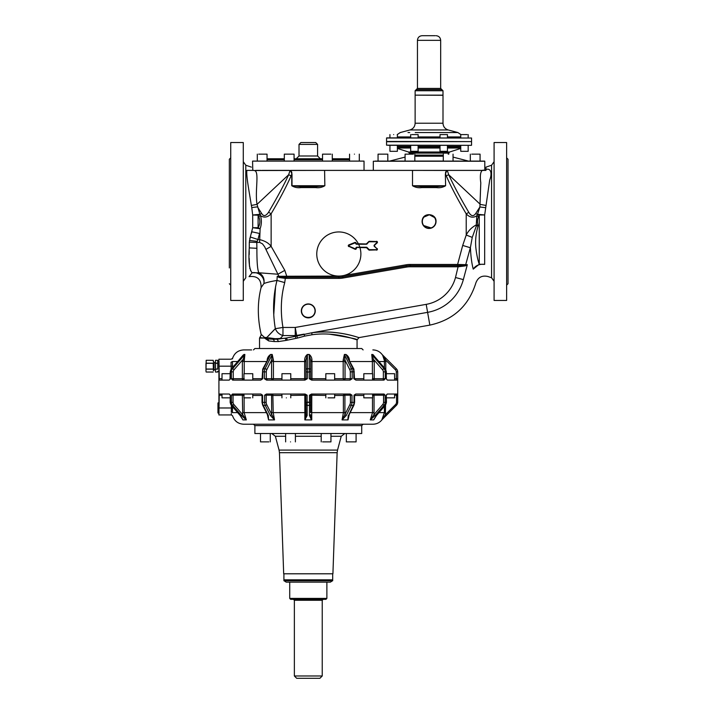 <?xml version="1.0" encoding="UTF-8"?>
<svg xmlns="http://www.w3.org/2000/svg" width="714" height="714" viewBox="0 0 714 714"><rect width="100%" height="100%" fill="white"/><g stroke="black" fill="none" stroke-linecap="round" stroke-linejoin="round"><path stroke-width="1.07" d="M205.98 363.39L205.98 368.959M213.2 360.302L213.406 361.811L213.209 360.311L206.185 360.293L205.98 371.28L206.176 360.302L213.209 360.338M213.406 370.646L213.209 363.185L206.176 363.185M213.406 370.602L213.209 363.185M289.723 598.412L326.878 598.412L326.878 582.151L330.359 582.151L286.234 582.151L289.723 582.151L289.723 598.412L290.652 599.341L325.95 599.341L292.811 599.341M213.406 364.158L213.406 363.248M213.406 361.989L214.013 361.989L214.013 370.352L213.406 370.352L213.406 366.175M315.231 573.797L283.681 573.797L279.451 452.694L337.142 452.694L332.92 573.797L315.231 573.797M346.335 433.523L346.335 441.886L356.09 441.886L356.09 433.523M322.63 441.886L330.948 441.886L330.948 433.523M290.527 441.886C296.819 441.886 296.819 441.886 290.527 441.886C284.234 441.886 284.234 441.886 290.527 441.886M260.512 433.523L260.512 441.886L268.839 441.886M215.494 364.515L215.494 362.81M215.494 362.855L215.405 364.086M254.889 425.624L361.712 425.624L361.712 433.523L254.889 433.523L254.889 425.624L253.488 424.232M215.494 372.048L217.681 372.048L215.494 372.048L215.494 360.293L217.681 360.293L217.77 361.748L217.681 360.972M217.681 363.185L217.77 366.175L217.77 361.748L217.681 363.185L215.494 363.185M217.681 369.04L217.77 366.175L217.681 369.04L215.494 369.04M217.957 405.82L217.957 410.139M217.681 372.03L217.681 371.378M372.503 424.232L243.742 424.232L372.503 424.232M394.592 395.199L396.547 395.199L396.547 402.339L397.707 402.375A4.641 4.641 0 0 1 396.35 405.391L386.203 415.53L385.382 414.709L381.829 419.903L384.4 412.621L384.4 406.373M372.485 412.763L370.254 419.903L373.895 414.709L375.189 415.53L370.254 419.903M354.59 395.199L355.75 394.039L354.019 395.199L354.59 395.199L354.59 402.357L353.957 405.088A1.16 0.714 -153.4 0 1 353.332 405.391L348.851 414.709M343.372 412.835L342.086 419.903L344.826 414.709L346.245 415.53L342.086 419.903M310.626 412.621L310.626 404.57A1.16 0.821 180 0 1 309.465 405.391L309.465 415.53L310.626 414.709L311.741 419.903L311.732 412.621L310.626 412.621L310.626 395.199L310.626 402.339L307.136 402.366L307.136 415.53L304.86 419.903L304.816 394.039A1.16 1.16 0 0 1 305.976 395.199L290.776 395.431M304.86 419.903L305.976 414.709L305.833 394.637M272.837 394.164L273.221 412.621L305.976 412.621M243.412 394.164L242.965 394.039M231.265 405.141L240.082 415.477L242.84 419.725M231.247 412.13L231.256 411.96C231.425 415.878 231.425 415.878 231.256 411.96L232.407 412.621C232.541 416.771 232.541 416.771 232.407 412.621C232.541 416.771 232.541 416.771 232.407 412.621L232.55 406.775M222.009 394.039L222.009 397.85L230.247 397.85M241.671 417.645L242.903 419.903L246.348 419.903L244.117 412.621L266.411 412.621M385.337 405.141L376.349 415.53L373.592 419.903L370.379 419.903M243.742 424.232C238.137 423.902 234.415 421.09 232.568 415.789L231.452 414.941L218.886 414.941L219.26 394.039L229.319 394.039L230.283 395.199L230.14 402.366L231.3 405.329L240.252 415.53L240.386 414.709L240.252 415.53L243.01 419.903M242.555 395.431L244.117 395.431L242.938 394.039L242.349 395.199L242.706 414.709L233.915 404.57L232.63 405.391L241.412 415.53L242.706 414.709L246.348 419.903M243.947 394.039L243.947 397.85L250.569 397.85M267.357 414.522L268.553 419.903L267.714 415.236L262.645 405.088A1.16 0.714 -26.6 0 0 263.27 405.391L268.339 415.53L268.553 419.903M267.75 414.709L268.339 415.53M270.356 415.53L265.278 405.391A1.16 0.714 153.4 0 0 266.697 404.57L274.515 419.903L273.221 412.621L271.686 412.621L271.766 414.709L270.356 415.53L274.515 419.903M266.697 404.57A3.481 1.74 -90 0 1 266.188 402.339L266.188 395.199L271.57 395.199L272.569 394.039M286.359 397.85C292.053 397.85 292.053 397.85 286.359 397.85C280.664 397.85 280.664 397.85 286.359 397.85M305.976 414.709L307.136 415.53M305.092 419.903L311.741 419.903M343.38 412.621L343.38 395.431L344.916 395.431L344.916 412.621L311.732 412.621L311.786 394.039A1.16 1.16 0 0 0 310.626 395.199L309.474 395.199L309.474 402.375L310.626 402.339L310.626 404.57M325.825 395.431L310.626 395.199A1.16 1.16 0 0 1 311.786 394.039L311.786 394.039M328.029 397.85L334.652 397.85L334.652 394.039M334.652 395.431L343.38 395.431L344.023 394.039L345.032 395.199L350.413 395.199A1.16 1.009 90 0 0 349.405 394.039M353.957 405.088L348.887 415.236L348.039 419.903L349.244 414.522M342.292 419.903L348.039 419.903M364.417 397.85L372.654 397.85L372.654 394.039M350.19 412.621L374.047 412.621L374.047 395.431L372.485 395.431L373.663 394.039L374.243 395.199L383.561 395.199A1.16 0.58 90 0 0 382.981 394.039L382.981 394.039M385.765 397.85L394.592 397.85L394.592 394.039L387.283 394.039L386.31 395.199L386.461 402.366L385.301 405.329L376.519 415.477L373.699 419.903L374.93 417.645M376.349 415.53L376.216 414.709L376.349 415.53M385.56 405.008L385.382 414.709L381.829 419.903L386.203 415.53L381.999 419.743M268.75 419.903L274.31 419.903M231.256 413.504L231.318 414.174M231.256 411.96L231.39 407.98L232.55 407.98M309.465 402.366L309.465 405.391L307.136 405.391A1.16 0.821 0 0 1 305.976 404.57L305.976 402.339L307.136 402.366L307.127 395.199L305.976 395.199A1.16 1.16 0 0 0 304.816 394.039M309.474 395.199L311.5 394.039L350.065 394.039M222.009 380.107L222.009 373.699L230.22 373.699M243.947 380.107L243.947 373.699L252.774 373.699L252.774 380.107M281.95 380.107L281.95 373.699L290.776 373.699L290.776 380.107M325.825 380.107L325.825 373.699L334.652 373.699L334.652 380.107M363.828 380.107L363.828 373.699L372.654 373.699L372.654 380.107M386.381 373.699L394.592 373.699L394.592 380.107M386.631 394.601L386.461 395.199L387.283 394.039L397.653 394.039L397.707 395.199L396.547 395.199L396.547 394.039M218.921 361.587L218.921 403.392M218.886 402.75L219.011 413.201M229.319 394.039L230.283 395.199L230.292 402.366A4.641 4.025 90 0 0 231.461 405.391L232.63 405.391A4.641 4.025 -90 0 1 231.452 402.366L231.461 395.199L242.349 395.199M230.292 402.366L233.041 402.339L233.041 395.199A1.16 0.58 -90 0 1 233.621 394.039M260.851 394.039L262.582 395.199L260.851 394.039L232.514 394.039L231.461 395.199M262.172 402.339L262.591 402.366A4.641 2.321 90 0 0 263.27 405.391L265.278 405.391A4.641 2.321 -90 0 1 264.599 402.366L262.172 402.339M266.188 402.339L264.599 402.366M307.127 395.199L305.101 394.039L266.393 394.039L264.617 395.199L266.188 395.199A1.16 1.009 90 0 1 267.197 394.039M308.296 402.107L307.136 402.366M350.208 394.039L351.984 395.199L350.413 395.199L350.413 402.339L351.993 402.366A4.641 2.321 90 0 1 351.324 405.391L346.245 415.53M351.984 395.199L351.984 402.375L354.01 402.366L354.019 395.199M354.43 402.339L354.019 402.375A4.641 2.321 -90 0 1 353.332 405.391L351.324 405.391A1.16 0.714 26.6 0 1 349.905 404.57A3.481 1.74 -90 0 0 350.413 402.339M355.75 394.039L384.078 394.039L385.141 395.199L383.561 395.199L383.561 402.339L385.149 402.366A4.641 4.025 90 0 1 383.971 405.391L375.189 415.53M385.141 395.199L385.141 402.375L386.31 402.366L386.31 395.199M397.653 394.039L397.707 402.366M262.279 378.715L260.806 380.107L232.612 380.107L231.345 378.715L233.237 378.715L233.237 371.869L230.408 371.833A4.641 4.025 -90 0 1 231.577 368.763A1.392 0.491 -139.1 0 0 231.381 368.835L230.22 371.833L230.015 379.437L230.399 378.715L229.239 380.107L219.278 380.107L219.011 360.945M260.699 380.107L262.779 378.715L262.779 371.833A4.641 2.321 -90 0 1 263.466 368.763A1.392 0.857 -153.4 0 0 262.716 369.12L270.624 354.465C268.509 355.875 267.348 357.794 267.134 360.231L267.125 360.293M308.296 372.048L305.976 371.869L305.976 378.715L307.359 378.715L304.923 380.107L266.545 380.107L264.412 378.715L266.304 378.715L266.304 371.869L262.779 371.833M305.976 378.715A1.392 1.392 0 0 1 304.583 380.107L304.592 380.107A1.392 1.392 0 0 0 305.976 378.715L304.655 378.715L304.592 380.107M334.652 378.715L345.032 378.715A1.392 1.205 -81.9 0 1 343.773 380.107L345.032 378.715L352.189 378.715L350.047 380.107L311.679 380.107L309.242 378.715L310.626 378.715A1.392 1.392 0 0 0 312.018 380.107A1.392 1.392 0 0 1 310.626 378.715L310.626 371.869L309.224 371.833L309.224 368.763L307.368 368.763A1.392 0.982 180 0 0 305.976 369.745L305.976 360.079L305.976 361.525L271.57 361.525L271.57 378.715L273.417 378.715L272.775 380.107A1.392 1.205 90 0 1 271.57 378.715L273.417 378.813M352.189 378.715L352.189 371.833L350.297 371.869A3.249 1.624 -90 0 0 349.824 369.745A1.392 0.857 153.4 0 1 351.52 368.763L353.127 368.763A4.641 2.321 90 0 1 353.805 371.833L352.198 371.833A4.641 2.321 -90 0 0 351.52 368.763L344.443 354.608L346.049 354.608L353.885 369.12L354.501 378.715L353.823 378.715L355.893 380.107L354.501 378.715L363.828 378.715M355.893 380.107L383.989 380.107L385.257 378.715L385.257 371.833A4.641 4.025 -90 0 0 384.087 368.763A1.392 0.491 139.1 0 0 382.543 369.745L374.163 360.079L372.306 360.231L372.369 361.525L350.083 361.525M397.644 380.107L397.707 378.715L397.653 380.107L387.363 380.107L386.203 378.715L386.381 371.833L385.221 368.835A1.392 0.491 139.1 0 0 385.016 368.763A4.641 4.025 90 0 1 386.194 371.833L383.364 371.869L383.364 378.715A1.392 0.696 -90 0 1 382.659 380.107M386.381 378.715L386.203 371.833L385.685 371.869M397.707 372.048L397.707 371.833A4.641 4.641 0 0 0 396.35 368.763A4.641 4.641 0 0 1 397.707 371.833L397.707 402.107M218.886 360.945L218.886 359.204L231.274 359.204L232.612 358.214C234.495 353.002 238.199 350.235 243.742 349.914L251.64 349.914M353.805 371.833L354.314 371.869L353.823 371.833L353.823 378.715M307.359 378.715L307.368 354.608L305.976 360.079L304.655 360.231L304.655 378.715L290.776 378.715M230.22 378.715L230.399 371.833L230.917 371.869M241.93 356.652L243.956 354.465L244.866 354.465L242.367 361.525L242.367 378.715L244.233 378.715M305.976 371.869L305.976 369.745M310.528 371.851L310.626 369.745A1.392 0.982 180 0 0 309.224 368.763L309.216 354.465L307.386 354.465C305.601 355.875 304.691 357.794 304.655 360.231M385.257 378.715L374.234 378.715A1.392 0.696 -85.3 0 1 373.458 380.107L374.234 378.715L372.369 378.715M394.592 378.715L396.315 378.715L396.315 371.869L397.707 371.833L397.707 378.715L396.315 378.715L396.315 380.107M311.947 378.813L310.626 378.715L311.947 378.715L311.947 361.525L310.626 361.525L310.626 378.715A1.392 1.392 0 0 0 312.018 380.107L311.947 378.715L312.009 380.107M231.184 369.076L231.041 362.301C231.256 358.223 231.256 358.223 231.041 362.301L232.434 361.525C232.585 357.17 232.585 357.17 232.434 361.525L232.568 366.175L219.162 366.175M241.796 356.973L243.215 355.17M272.204 354.465L273.453 360.231L271.615 360.079L272.204 354.465L270.624 354.465L272.159 354.608L265.081 368.763A4.641 2.321 90 0 0 264.403 371.833L264.412 378.715M310.626 369.745L310.626 360.079L309.224 354.608L307.368 354.608L305.976 360.079M343.148 360.231L344.398 354.465L344.987 360.079L343.148 360.231L343.184 361.525L311.947 361.525L311.947 360.231C311.911 357.794 311.001 355.875 309.216 354.465M374.805 356.973L385.016 368.763L384.087 368.763L371.833 354.608L374.234 361.525L372.369 361.525L372.369 373.699M396.315 371.869A3.249 3.249 0 0 0 395.369 369.745L396.35 368.763L382.195 354.608L385.694 360.079L384.31 360.231L384.382 361.525L378.893 361.525M382.606 355.09L384.31 360.231M385.498 359.633L383.588 356.375M344.398 354.465L345.978 354.465L346.879 355.483M347.718 356.83L348.013 357.393M232.577 358.401L232.505 358.883M243.206 355.01L231.577 368.763L232.514 368.763A4.641 4.025 90 0 0 231.336 371.833L231.345 378.715M244.866 354.465L244.295 360.231L242.43 360.079L234.058 369.745A1.392 0.491 -139.1 0 0 232.514 368.763L244.768 354.608L243.84 354.608M267.589 360.079L267.134 360.231M310.626 360.079L311.947 360.597M349.012 360.079L349.467 360.231C349.253 357.794 348.084 355.875 345.978 354.465M372.762 354.608L371.735 354.465L372.306 360.231M371.735 354.465L373.395 355.019L374.671 356.652M373.261 354.885L372.672 354.465M315.686 142.532L300.871 142.532L315.686 142.532M253.488 349.914L254.889 348.521L361.712 348.521L363.105 349.914M295.908 338.427L295.319 336.374L296.721 336.026L297.586 338.034L286.216 340.391L287.403 340.096L286.403 338.017L277.148 339.23M506.628 157.856L508.02 159.249L508.02 283.726L506.628 285.127M230.729 157.856L229.337 159.249L229.337 267.937M286.403 338.017L295.319 336.374L295.248 335.562L296.658 335.437L295.248 327.449L282.958 327.449L275.327 328.69C272.543 312.027 273.096 295.935 276.987 280.441L284.725 282.592C280.888 296.729 280.299 311.679 282.958 327.449L282.958 335.562L280.406 338.302L276.086 339.23L277.139 339.23L278.558 341.56L286.216 340.399L285.163 338.302L275.167 338.704L268.268 337.749M279.228 338.722L278.112 339.007M277.005 339.186L276.238 339.23M273.774 338.552L276.086 339.23L275.167 338.704L276.086 339.23L275.167 338.704L276.086 339.23L275.167 338.704L276.086 339.23L272.587 339.23A2.321 1.624 -90 0 1 274.203 341.56L268.732 340.935L266.902 337.463L264.573 337.499L267.937 338.927L273.257 339.23M329.199 334.134C349.405 337.463 358.535 339.328 356.581 339.73C353.778 338.945 334.331 331.564 311.973 334.768L311.795 332.769L296.721 336.026L296.658 335.437L304.102 334.125L304.628 336.124L297.586 338.034M301.567 310.902A6.738 6.738 0 0 0 308.296 317.632A6.738 6.738 0 0 0 315.035 310.902A6.738 6.738 0 0 0 308.296 304.164A6.738 6.738 0 0 0 301.567 310.902C301.147 319.586 315.454 319.586 315.035 310.902M311.973 334.768L304.628 336.124M259.53 348.521L259.53 338.07L264.475 338.07L268.732 340.935M276.086 339.23L275.167 338.704M259.53 338.07L261.253 334.911L259.825 337.642L264.475 338.079L264.573 337.499L266.902 337.463L275.327 328.69C276.755 332.162 279.299 334.447 282.958 335.562L295.248 335.562L295.248 327.449L426.196 304.36L427.606 312.348L311.795 332.769C340.15 329.136 363.203 339.489 358.482 337.454C355.554 336.678 335.062 329.538 311.795 332.769M273.783 314.383L275.559 286.662M274.667 329.297L267.322 336.963M264.475 338.07L264.573 337.49L261.11 334.304M279.861 276.961L279.12 276.818L279.156 277.514L277.219 276.309L278.915 276.282L279.12 276.818L277.219 276.309L276.987 280.441C270.642 281.503 266.277 282.557 263.894 283.583L263.993 283.547M426.196 304.36A36.985 36.985 0 0 0 455.496 277.505L463.332 279.611L467.322 264.716L465.537 265.269L465.448 265.867L458.37 266.777L410.148 266.777A22.063 22.063 0 0 0 406.4 267.098L406.204 265.956A23.223 23.223 0 0 1 410.148 265.617L458.37 265.617L457.603 265.617L457.603 264.457L467.322 264.716L465.448 265.867M506.628 259.343L506.628 300.451L494.088 300.451L494.088 142.532L506.628 142.532L506.628 259.343M484.672 264.376C479.505 263.823 475.694 265.403 473.23 269.116C476.613 287.251 476.613 287.251 473.23 269.116L479.264 264.234L484.672 264.376C488.751 280.325 488.751 280.325 484.672 264.376L484.672 214.959L479.264 214.985L478.63 216.628C477.247 219.493 477.122 222.42 478.246 225.419L476.292 224.91L476.292 226.133L478.246 225.419C475.952 233.103 475.158 240.529 475.845 247.687C476.613 254.452 477.746 259.967 479.264 264.234L479.264 214.985L477.38 214.575L479.165 215.244M423.982 217.065L429.355 214.762L434.514 217.529M431.051 227.927L423.688 225.553M349.557 158.785L332.287 158.785M330.859 154.144L322.532 154.144L322.532 158.785L294.07 158.785M294.07 161.105L294.07 154.144L284.315 154.144L284.315 158.785L267.045 158.785L267.045 154.144L258.718 154.144M243.278 259.343L243.278 300.451L230.729 300.451L230.729 142.532L243.278 142.532L243.278 259.343M261.253 334.911C257.415 318.176 257.352 302.406 261.083 287.608L263.894 283.583C264.716 278.728 263.047 275.122 258.896 272.775L252.104 272.793A9.291 8.131 -144.6 0 1 263.894 283.583M267.241 282.476L267.696 282.351M269.83 281.807L271.115 281.521M315.642 186.657L315.642 187.586L300.96 187.586L300.96 186.657L315.642 186.657L324.593 185.729L291.999 185.729L300.96 186.657L291.999 185.729L291.999 174.332L290.553 170.396L324.593 170.396L254.059 170.539C259.905 170.539 254.684 190.468 257.031 204.374L259.887 214.325L252.694 215.012L258.156 215.191L259.967 214.495L258.102 215.03L258.102 227.695C260.208 224.107 260.405 220.376 258.691 216.52L258.156 215.191M279.156 277.514L285.323 278.389L284.725 282.592M279.12 276.818L285.332 277.228L285.323 278.389L338.829 278.389A24.383 24.383 0 0 0 342.97 278.032L406.4 267.098M291.999 174.332L291.749 174.332C292.106 172.458 291.553 171.164 290.089 170.468L288.634 174.751C284.672 183.623 277.978 196.118 268.562 212.245L271.142 213.754C267.741 217.368 264.198 218.011 260.53 215.699C261.761 220.126 261.627 224.473 260.11 228.739L259.61 242.394L256.781 242.439L256.897 248.302C256.835 262.002 257.495 270.16 258.896 272.775L277.889 274.23L284.806 270.365L286.707 276.068L286.707 277.228L285.332 277.228M473.23 269.116C471.731 263.386 470.794 256.183 470.41 247.499L465.537 265.269L458.37 265.617L455.496 277.505M250.516 270.41L252.078 272.775C249.338 269.535 248.392 261.235 249.266 247.901L249.311 242.153L256.781 242.439L257.941 239.493L259.53 239.583C264.939 240.886 268.812 243.144 271.142 246.357L271.142 213.754C279.674 199.313 286.332 186.657 291.107 175.796L288.634 174.751L257.031 204.374L251.346 205.427L251.765 207.569L257.424 206.864L261.565 213.308L259.967 214.495L260.53 215.699L258.691 216.52M355.911 243.304L355.679 243.313A0.464 0.464 0 0 0 355.045 242.894L354.956 242.68A0.696 0.696 0 0 1 355.911 243.304L355.679 243.313A0.928 0.928 0 0 0 356.607 244.215L366.389 244.215A0.928 0.928 0 0 0 367.05 243.938L368.915 241.743L366.88 243.777A0.696 0.696 0 0 1 366.389 243.983L356.607 243.751A0.464 0.464 0 0 1 356.143 243.296L355.911 243.304A0.696 0.696 0 0 0 356.607 243.983L366.389 243.983M367.05 243.938L366.719 243.608L368.915 241.743A0.696 0.696 0 0 1 369.406 241.537L376.492 241.537A0.696 0.696 0 0 1 376.983 242.733L374.484 245.232L377.153 242.894L376.822 242.564A0.464 0.464 0 0 0 376.492 241.769L369.406 241.769A0.464 0.464 0 0 0 369.076 241.912M367.05 247.499L366.88 247.669A0.696 0.696 0 0 0 366.389 247.463L366.389 247.231A0.928 0.928 0 0 1 367.05 247.499L369.076 249.534A0.464 0.464 0 0 0 369.406 249.668L376.492 249.668A0.464 0.464 0 0 0 376.822 248.874L376.983 248.713A0.696 0.696 0 0 1 376.492 249.9A0.696 0.696 0 0 0 376.983 248.713L374.484 246.214A0.696 0.696 0 0 1 374.484 245.232L374.323 245.063A0.928 0.928 0 0 0 374.323 246.375L376.983 248.713L374.323 246.375M376.492 249.668L369.406 249.9A0.696 0.696 0 0 1 368.915 249.695L366.719 247.829L368.745 249.864L369.076 249.534M366.389 247.696L356.795 247.231A0.928 0.928 0 0 0 355.875 248.311A0.464 0.464 0 0 1 355.242 248.811L355.144 249.025A0.696 0.696 0 0 0 356.107 248.276A0.696 0.696 0 0 1 356.795 247.463L366.389 247.696A0.464 0.464 0 0 1 366.719 247.829L366.88 247.669M355.045 242.894L349.039 245.313A0.464 0.464 0 0 0 349.03 246.169L355.054 249.24A0.928 0.928 0 0 0 356.34 248.231A0.464 0.464 0 0 1 356.795 247.696M355.054 249.24L348.941 246.384A0.696 0.696 0 0 1 348.959 245.089L354.867 242.465L348.959 245.089M422.331 221.492A6.738 6.738 0 0 0 429.06 228.221A6.738 6.738 0 0 0 435.799 221.492A6.738 6.738 0 0 0 429.06 214.753A6.738 6.738 0 0 0 422.331 221.492M470.41 247.758L462.699 245.438L466.224 235.049C468.384 230.702 471.74 227.32 476.292 224.91L476.8 215.815L478.63 216.628M475.792 213.397L479.906 206.989L480.79 182.846C479.513 173.654 481.129 169.022 484.485 170.396L412.763 170.396L447.276 170.459L448.713 174.743L446.232 175.787C450.989 186.666 457.647 199.358 466.224 213.87C469.616 217.467 473.141 218.109 476.8 215.815L477.38 214.575L475.792 213.397C473.498 216.681 471.169 216.333 468.803 212.353L466.224 213.87L466.224 235.049L472.257 237.378L470.41 247.499M485.565 207.676L479.906 206.989L477.505 214.289L484.672 214.959L489.697 180.098C492.41 173.1 490.732 167.826 485.957 169.486L485.957 167.138L491.571 165.22L494.088 161.703M342.97 278.032L342.774 276.889A23.223 23.223 0 0 1 338.829 277.228L286.707 277.228L286.707 278.389M354.43 154.144C348.137 154.144 348.137 154.144 354.43 154.144C360.722 154.144 360.722 154.144 354.43 154.144M251.569 233.032L251.881 231.791L259.53 233.469L257.941 239.493L250.302 237.003L252.694 227.721L258.102 227.695L260.11 228.739L252.694 227.721L252.694 215.012L251.765 207.569M249.98 237.949L249.766 238.726M257.183 242.448L257.067 241.35L249.436 240.475M249.24 250.676L249.204 254.541M249.186 258.343L249.481 266.34M249.766 268.107L249.9 268.669M249.043 276.648C257.317 275.622 261.324 279.281 261.083 287.608C261.324 279.281 257.317 275.622 249.043 276.648L252.104 272.793M342.577 275.747L406.007 264.805L406.204 265.956L342.774 276.889L342.577 275.747A22.063 22.063 0 0 1 319.72 242.974A22.063 22.063 0 0 1 357.928 242.974A22.063 22.063 0 0 1 338.829 276.068L278.915 276.282L264.635 246.741L262.484 243.849L259.61 242.394M284.806 270.365L271.142 246.357L266.019 249.338M476.292 226.133L472.257 237.378M268.562 212.245C265.795 216.271 263.466 216.628 261.565 213.308M421.715 186.657L436.406 186.657L445.357 185.729L412.763 185.729L421.715 186.657L421.715 187.586L436.406 187.586L436.406 186.657M284.315 154.144L284.315 161.105M249.311 242.153L250.302 237.003M254.059 170.539L289.304 170.396M485.984 205.445L480.317 204.4L448.713 174.743C453.568 185.345 460.262 197.885 468.803 212.353M445.357 174.35L445.616 185.729L445.357 174.35L446.812 170.396M447.276 170.459C445.804 171.181 445.25 172.485 445.616 174.35L446.232 175.787M364.033 170.396L364.033 161.105L252.56 161.105L252.792 170.45M435.174 35.7L422.099 35.7L435.174 35.7M251.399 170.396C251.399 166.059 251.399 166.059 251.399 170.396C251.399 166.059 251.399 166.059 251.399 170.396L250.195 170.396M249.213 170.396L246.848 170.396C246.223 176.412 248.981 190.21 251.346 205.427M252.381 170.396L246.848 170.396M324.852 185.729L324.593 170.396L324.852 185.729C322.05 187.425 318.979 188.05 315.642 187.586M324.852 170.396L412.513 170.396L412.513 185.729L412.513 170.396M484.485 170.396L485.957 170.396L485.957 169.486M485.341 170.396L373.467 170.396M289.125 170.396L267.964 170.396M267.616 170.396L262.038 170.396M261.065 170.396L255.701 170.396M253.997 170.396L252.56 170.396M440.27 89.58L441.832 89.58L440.672 88.42L417.449 88.42L416.289 89.58L440.27 89.58M417.851 89.58L416.289 89.58L415.129 90.74L443.001 90.74L441.832 89.58M413.406 154.144L405.079 154.144L405.079 161.105L387.809 161.105L387.809 154.144L378.054 154.144L378.054 161.105M375.261 161.105L484.663 161.105L480.067 161.105L480.067 154.144L471.749 154.144M448.169 154.144C441.877 154.144 441.877 154.144 448.169 154.144C454.461 154.144 454.461 154.144 448.169 154.144M461.699 145.317L460.753 145.317L460.753 151.306L468.179 151.306L468.179 145.317L447.446 145.317L447.446 151.306L440.011 151.306L440.011 145.317L437.191 145.317M408.524 152.02L409.327 153.126L448.803 153.126L449.606 152.02L408.524 152.02L397.377 148.405L397.377 151.306L389.942 151.306L389.942 145.317L389.942 151.306M416.878 145.317L418.118 145.317L418.118 151.306L410.684 151.306L410.684 145.317L393.664 145.317C388.871 145.317 388.871 145.317 393.664 145.317M478.639 161.105L470.321 161.105L470.321 154.144L470.321 161.105L453.051 161.105L453.051 154.144M443.296 154.144L443.296 161.105L414.834 161.105L414.834 154.144M463.841 161.105L453.051 161.069M459.637 145.317L418.118 145.317M417.03 145.317L411.773 145.317M443.001 90.74L443.001 95.149L415.129 95.149L415.129 90.74M436.102 161.105L437.191 161.105M466.242 145.317L388.059 145.317M396.288 145.317L410.684 145.317M388.104 141.604L471.427 141.604L386.56 141.738L386.56 145.174L471.427 145.317M409.747 132.563L408.006 132.563M415.236 132.563L457.906 132.563L460.914 134.589M447.446 137.882L447.446 134.589L440.011 134.589L440.011 137.882L420.921 137.757M467.09 134.589L460.753 134.589L460.753 137.882M393.664 134.589C388.871 134.589 388.871 134.589 393.664 134.589C398.457 134.589 398.457 134.589 393.664 134.589M418.118 137.882L418.118 134.589L411.773 134.589M471.427 141.604L386.56 141.461L386.56 138.025L471.561 138.025L386.702 137.882L389.942 137.882L389.942 134.589L389.942 137.882M408.756 137.882L397.377 137.882L408.756 137.882M332.688 580.759L283.913 580.759L283.913 573.797L283.913 579.83L332.688 579.83L332.688 573.797L332.688 580.759M318.489 678.3L296.685 678.3L294.364 675.979L322.237 675.979L319.908 678.3L318.489 678.3M298.113 678.3L319.908 678.3M206.176 369.165L213.209 369.165M213.209 372.03L206.176 372.03L213.2 372.048M213.209 369.04L206.176 369.04M206.176 363.301L213.209 363.301M279.451 452.694L279.067 450.088L337.535 450.088L337.142 452.694M295.4 436.272L321.202 436.272M330.948 436.272L341.238 436.272L344.826 433.523M279.067 450.088L275.363 436.272L285.645 436.272M215.405 367.79L215.405 362.81L214.2 362.81M215.494 363.301L217.681 363.301M215.494 369.165L217.681 369.165M217.957 412.942L217.957 403.008M232.407 412.621L237.61 412.621M241.412 415.53L246.214 419.903M242.555 412.621L244.117 412.621L244.117 397.85M252.774 395.431L262.011 395.431M271.57 395.199L271.686 412.621M271.686 395.431L281.95 395.431M309.465 415.53L311.509 419.903M344.916 412.621L344.826 414.709L349.905 404.57M348.253 415.53L347.843 419.903M372.485 412.621L372.485 397.85M354.59 395.431L363.828 395.431M374.047 412.621L373.895 414.709L382.686 404.57A3.481 3.017 -90 0 0 383.561 402.339M378.982 412.621L385.56 412.621M231.39 405.436L231.39 407.98L219.162 407.98M233.915 404.57A3.481 3.017 -90 0 1 233.041 402.339M382.686 404.57L385.132 405.391A4.641 4.025 -90 0 0 386.31 402.366M396.547 402.339A3.481 3.481 0 0 1 395.529 404.57L385.382 414.709M396.35 405.391L395.529 404.57M219.162 395.199L222.009 395.199M229.97 394.601L230.283 395.199M262.582 395.199L262.582 402.375M264.617 402.375L264.617 395.199M219.162 378.715L222.009 378.715M244.233 378.813L243.063 380.107A1.392 0.696 -90 0 1 242.367 378.715L233.237 378.715A1.392 0.696 -90 0 0 233.933 380.107M252.774 378.715L262.779 378.715M267.509 380.107L266.304 378.715L271.57 378.715M350.297 371.869L350.297 378.715A1.392 1.205 -90 0 1 349.092 380.107M309.242 378.715L309.242 371.833M242.983 355.438L231.381 368.835A1.392 0.491 -139.1 0 0 231.345 369.067M233.237 371.869A3.249 2.811 -90 0 1 234.058 369.745M242.367 378.715L243.947 378.804M270.544 354.608L263.466 368.763L265.081 368.763A1.392 0.857 -153.4 0 1 266.777 369.745A3.249 1.624 -90 0 0 266.304 371.869M345.032 378.715L345.032 361.525L343.184 361.525L343.184 378.715L343.818 380.107M353.885 369.12A1.392 0.857 153.4 0 0 353.127 368.763L346.049 354.608M372.654 379.625L373.538 380.107M383.364 371.869A3.249 2.811 -90 0 0 382.543 369.745M385.257 369.067A1.392 0.491 139.1 0 0 385.221 368.835L373.627 355.456M396.35 368.763A4.641 4.641 0 0 1 397.707 371.833M304.655 378.813L304.583 380.107M273.435 360.597L273.417 378.715L272.828 380.107M232.568 367.46L232.568 366.175M242.367 361.525L244.233 361.525L244.233 373.699M271.57 361.525L271.615 360.079L266.777 369.745M273.417 378.715L281.95 378.715M311.947 378.715L325.825 378.715M349.824 369.745L344.987 360.079L345.032 361.525M374.234 378.715L374.234 361.525M384.382 367.871L384.382 361.525L385.774 361.525L385.774 369.638M395.369 369.745L385.694 360.079L385.774 361.525M237.708 361.525L232.434 361.525M266.509 361.525L244.233 361.525L244.268 360.597M300.871 142.532L299.014 144.389L317.587 144.389L315.731 142.532M274.203 341.56L278.558 341.56M317.587 144.389L317.587 156L299.068 156M301.335 310.902A6.97 6.97 0 0 1 309.037 303.977A6.97 6.97 0 0 1 315.267 310.902A6.97 6.97 0 0 1 308.296 317.864A6.97 6.97 0 0 1 301.335 310.902M463.332 279.611C479.978 284.065 479.978 284.065 463.332 279.611A45.098 45.098 0 0 1 427.606 312.348L429.855 325.111L358.99 337.606L357.071 339.9L357.071 348.521M366.389 247.231L356.795 247.231M374.323 245.063L376.822 242.564M349.03 246.169L355.242 248.811M368.745 249.864A0.928 0.928 0 0 0 369.406 250.132L369.406 249.668L369.406 250.132L376.492 249.9A0.696 0.696 0 0 0 376.983 248.713L377.153 248.552A0.928 0.928 0 0 1 376.492 250.132L376.492 249.9M376.492 241.537L369.406 241.305L369.406 241.769M457.603 265.617L457.603 266.777M356.607 243.751L356.607 244.215M356.34 248.231L355.875 248.311M429.855 325.111C453.345 319.97 468.679 305.913 475.854 282.967L475.881 282.878C478.041 277.309 482.03 275.185 487.849 276.488L491.571 277.764L491.571 165.22M349.557 159.713L332.287 159.713M322.532 159.713L294.07 159.713M284.315 159.713L267.045 159.713M243.278 281.28L245.786 277.764L245.786 165.22L243.278 161.703M256.897 248.302L249.266 247.901M338.829 278.389L338.829 276.068M406.007 264.805A24.383 24.383 0 0 1 410.148 264.457L410.148 266.777M410.148 264.457L457.603 264.457L462.699 245.438M436.406 187.586C439.744 188.05 442.814 187.425 445.616 185.729M291.999 185.729L291.749 185.729C294.552 187.425 297.622 188.05 300.96 187.586M291.107 175.796L291.749 174.332L291.749 185.729M348.851 246.598A0.928 0.928 0 0 1 348.869 244.875L354.867 242.465A0.928 0.928 0 0 1 356.143 243.296M369.406 241.305A0.928 0.928 0 0 0 368.745 241.582L366.719 243.608A0.464 0.464 0 0 1 366.389 243.751M376.492 241.305A0.928 0.928 0 0 1 377.153 242.894M374.654 246.053A0.464 0.464 0 0 1 374.654 245.393M422.099 221.492A6.97 6.97 0 0 1 422.251 220.028C423.509 212.04 436.477 213.415 436.031 221.492A6.97 6.97 0 0 1 429.06 228.453A6.97 6.97 0 0 1 422.099 221.492M412.513 185.729C415.316 187.425 418.386 188.05 421.715 187.586M422.099 35.7C419.279 35.977 417.726 37.521 417.449 40.341L440.672 40.341C440.404 37.521 438.851 35.977 436.031 35.7M414.834 155.099L443.296 155.099M414.834 156.223L443.296 156.223M397.377 148.021L410.684 148.021M418.118 148.021L440.011 148.021M447.446 148.021L460.753 148.021M397.377 146.914L410.684 146.914M418.118 146.914L440.011 146.914M447.446 146.914L460.753 146.914M484.797 170.262L484.797 161.248L373.324 161.248L373.324 170.262M443.296 161.069L414.834 161.069M405.079 161.069L389.433 161.105M460.753 146.477L447.446 146.477M440.011 146.477L418.118 146.477M410.684 146.477L397.377 146.477M443.001 123.227C443.207 126.628 444.929 128.877 448.16 129.957L409.961 129.957C413.201 128.877 414.923 126.628 415.129 123.227L443.001 123.227L443.001 95.292L415.271 95.149M460.753 136.936L447.446 136.936M440.011 136.936L418.118 136.936M410.684 136.936L397.377 136.936M323.165 599.341L322.237 600.269L294.364 600.269L293.436 599.341M332.492 580.759L330.359 582.151M284.11 580.759L286.234 582.151M337.535 450.088L341.238 436.272M215.494 369.638L214.2 369.54M275.363 436.272L271.775 433.523M321.202 441.886L321.202 433.523M295.4 441.886L295.4 433.523M285.645 441.886L285.645 433.523M270.267 441.886L270.267 433.523M215.494 360.293L217.681 360.293M361.712 425.624L363.105 424.232M218.1 402.866L218.895 402.866M218.1 413.085L218.895 413.085M218.895 361.061L217.77 361.061M218.895 371.28L217.77 371.28M382.151 419.591C379.786 422.599 376.689 424.143 372.86 424.232M252.774 397.85L252.774 394.039M281.95 397.85L281.95 394.039M290.776 397.85L290.776 394.039M325.825 397.85L325.825 394.039M363.828 397.85L363.828 394.039M262.011 395.199L262.011 402.357L262.645 405.088M262.716 369.12L262.092 378.715M372.86 349.914C376.653 350.003 379.732 351.529 382.097 354.492L382.222 354.626M299.014 144.389L299.014 156L296.221 158.785M229.337 283.726L230.729 285.127M317.587 156L320.372 158.785M491.571 277.764L494.088 281.28M257.29 154.144L257.29 161.105M267.045 154.144L267.045 161.105M359.303 154.144L359.303 161.105M349.557 154.144L349.557 161.105M332.287 154.144L332.287 161.105M322.532 154.144L322.532 161.105M251.399 167.138L245.786 165.22M440.672 40.341L440.672 88.42M417.449 40.341L417.449 88.42M409.327 153.126L409.327 154.144M405.079 157.098L389.728 161.069M449.606 152.02L460.753 148.405L460.753 151.306M448.803 153.126L448.803 154.144M453.051 157.098L468.402 161.069M397.377 145.317L397.377 151.306M471.561 141.738L471.561 145.174M415.129 123.227L415.129 95.292M448.16 129.957L457.906 132.563M409.961 129.957L400.215 132.563L397.216 134.589M471.561 141.461L471.561 138.025M468.179 134.589L468.179 137.882M397.377 134.589L397.377 137.882M410.684 134.589L410.684 137.882M326.878 598.412L325.95 599.341M294.364 600.269L294.364 675.979M322.237 600.269L322.237 675.979"/></g></svg>
